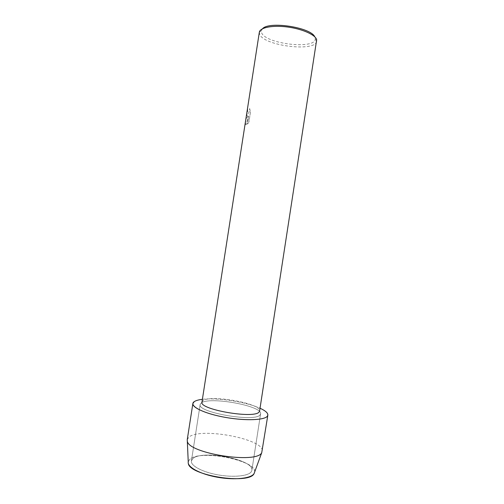<?xml version="1.0" encoding="UTF-8"?>
<svg xmlns="http://www.w3.org/2000/svg" width="504" height="504" viewBox="0 0 504 504"><rect width="100%" height="100%" fill="white"/><g stroke="black" fill="none" stroke-linecap="round" stroke-linejoin="round"><path stroke-width="0.38" stroke-dasharray="2.52 1.89" d="M192.515 458.968C200.844 449.266 254.488 459.415 251.861 470.358L251.37 471.631C248.743 476.053 233.598 477.679 217.974 474.863C202.337 472.103 190.487 465.683 191.4 460.996L192.515 458.968C200.844 449.266 254.488 459.415 251.861 470.358L251.37 471.631C248.743 476.053 233.598 477.679 217.974 474.863C202.337 472.103 190.487 465.683 191.4 460.996L192.515 458.968M254.589 472.191C257.323 460.102 198.822 449.014 189.504 459.661L188.244 461.916L189.504 459.661C199.483 448.327 262.288 461.557 254.073 473.577M201.191 403.024C209.072 396.207 262.76 405.871 260.593 413.834L260.159 414.754C255.874 422.629 196.692 412.423 200.17 404.479L201.191 403.024C209.072 396.207 262.76 405.871 260.593 413.834L260.159 414.754C255.874 422.629 196.692 412.423 200.17 404.479L201.191 403.024M201.965 402.079L202.923 400.73C210.351 394.33 261.683 403.54 259.604 411.006M202.394 399.326C217.281 397.41 246.418 401.921 260.033 408.246C246.418 401.921 217.281 397.41 202.394 399.326M245.782 119.738L245.53 124.205L246.154 124.784L248.642 116.071L247.382 124.198L248.875 122.207L247.395 124.198L248.661 116.071L246.166 124.784L245.542 124.205L245.914 118.856L247.993 116.273L247.111 115.895L247.981 116.267L245.902 118.856M259.333 32.25L259.736 34.467C264.348 46.034 315.964 52.208 316.751 41.139M249.663 108.505L250.438 112.222L248.894 122.207L250.425 112.222L249.65 108.505C249.316 112.291 248.636 113.904 247.603 113.337L247.716 108.392L247.615 113.343C248.648 113.904 249.335 112.291 249.663 108.505L249.65 108.505M262.521 28.753L261.33 30.782L261.683 32.924C265.929 43.911 314.779 49.701 315.29 39.136L314.773 36.842M247.729 108.392L247.621 107.774C246.903 111.567 246.727 114.269 247.105 115.882C246.739 114.288 246.916 111.579 247.64 107.774L247.729 108.392M187.249 439.696L188.704 437.34C199.319 426.762 265.11 439.053 262.256 451.313M251.861 470.358L260.593 413.834L251.861 470.358M315.29 39.136L316.758 41.101M261.33 30.782L259.339 32.212M191.4 460.996L200.17 404.479L191.4 460.996"/><path stroke-width="0.76" d="M259.604 411.006L259.182 411.875C255.03 419.234 198.696 409.525 201.965 402.079L259.339 32.212C259.957 27.55 272.563 25.024 287.463 26.995C302.362 28.923 315.554 34.858 316.669 39.778L259.604 411.006M194.242 401.644C195.861 400.548 198.582 399.773 202.394 399.326C198.582 399.773 195.861 400.548 194.242 401.644C188.54 405.285 200.92 412.524 221.817 416.714C242.663 420.96 264.442 420.506 267.372 416.191C264.594 420.134 246.072 420.953 226.498 417.583C206.905 414.263 191.948 407.749 192.868 403.521L194.242 401.644M260.033 408.246C266.433 411.182 268.878 413.828 267.372 416.191L267.844 415.132C268.015 412.99 265.406 410.697 260.033 408.246M314.773 36.842C311.025 27.405 268.941 20.891 262.521 28.753M254.589 472.191L254.073 473.577C251.269 478.479 234.637 480.331 217.419 477.231C200.176 474.188 187.186 467.082 188.244 461.916L187.249 439.696L192.868 403.521M254.073 473.577C249.593 484.949 188.962 475.511 188.307 463.346M267.844 415.132L261.74 452.63C257.21 464.253 187.935 453.474 187.331 441.057M245.782 119.738L245.876 119.114M254.098 473.533L261.771 452.579"/></g></svg>
